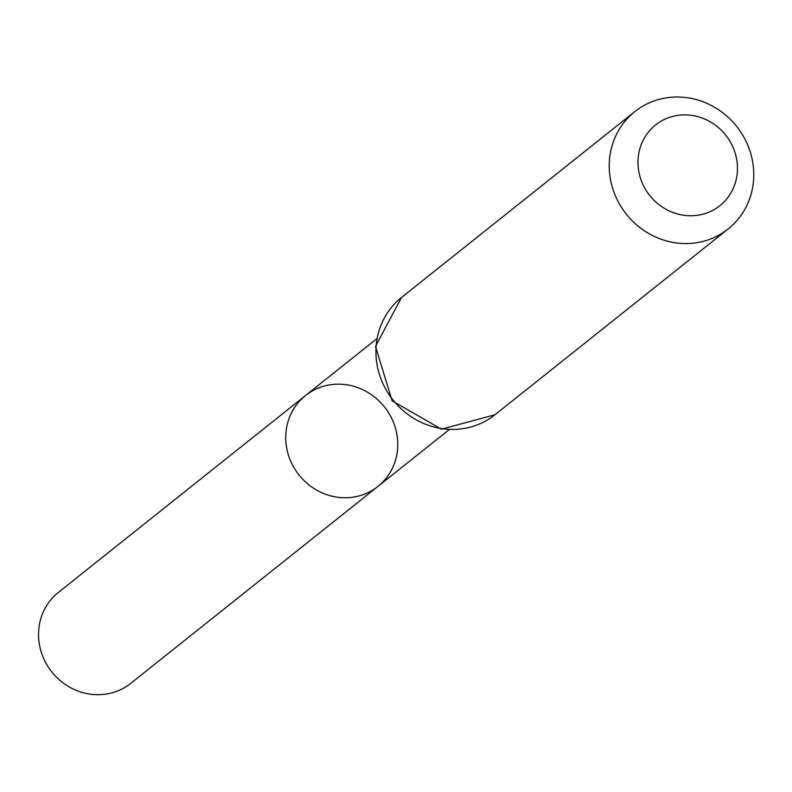 <?xml version="1.0" encoding="UTF-8"?>
<svg xmlns="http://www.w3.org/2000/svg" width="792" height="792" viewBox="0 0 792 792"><rect width="100%" height="100%" fill="white"/><g stroke="black" fill="none" stroke-linecap="round" stroke-linejoin="round"><path stroke-width="1.19" d="M305.534 395.515A58.103 54.638 51.5 0 0 299.01 475.002A58.103 54.638 51.5 0 0 377.952 486.407A58.103 54.638 -128.5 0 1 355.747 496.693A58.103 54.638 -128.5 0 1 292.01 464.003A58.103 54.638 -128.5 0 1 305.534 395.515A58.103 54.638 -128.5 0 1 384.476 406.92A58.103 54.638 -128.5 0 1 377.952 486.407L130.759 683.347A58.103 54.638 51.5 0 1 108.544 693.634A58.103 54.638 51.5 0 1 44.807 660.944A58.103 54.638 51.5 0 1 58.341 592.456L376.547 338.936M675.289 115.82A51.609 48.53 -128.5 0 1 735.649 181.715A51.609 48.53 -128.5 0 1 652.222 198.436A51.609 48.53 -128.5 0 1 675.289 115.82M663.439 98.366A74.973 70.498 -128.5 0 1 745.678 140.55A74.973 70.498 -128.5 0 1 728.214 228.918A74.973 70.498 -128.5 0 1 626.363 214.206A74.973 70.498 -128.5 0 1 634.778 111.632A74.973 70.498 -128.5 0 1 663.439 98.366M494.921 414.79A74.973 70.498 -128.5 0 1 393.06 400.079A74.973 70.498 -128.5 0 1 401.485 297.505L375.497 346.431L392.129 400.821L441.431 429.185L494.921 414.79L728.214 228.918M448.965 429.838L377.952 486.407M634.778 111.632L401.485 297.505"/></g></svg>
